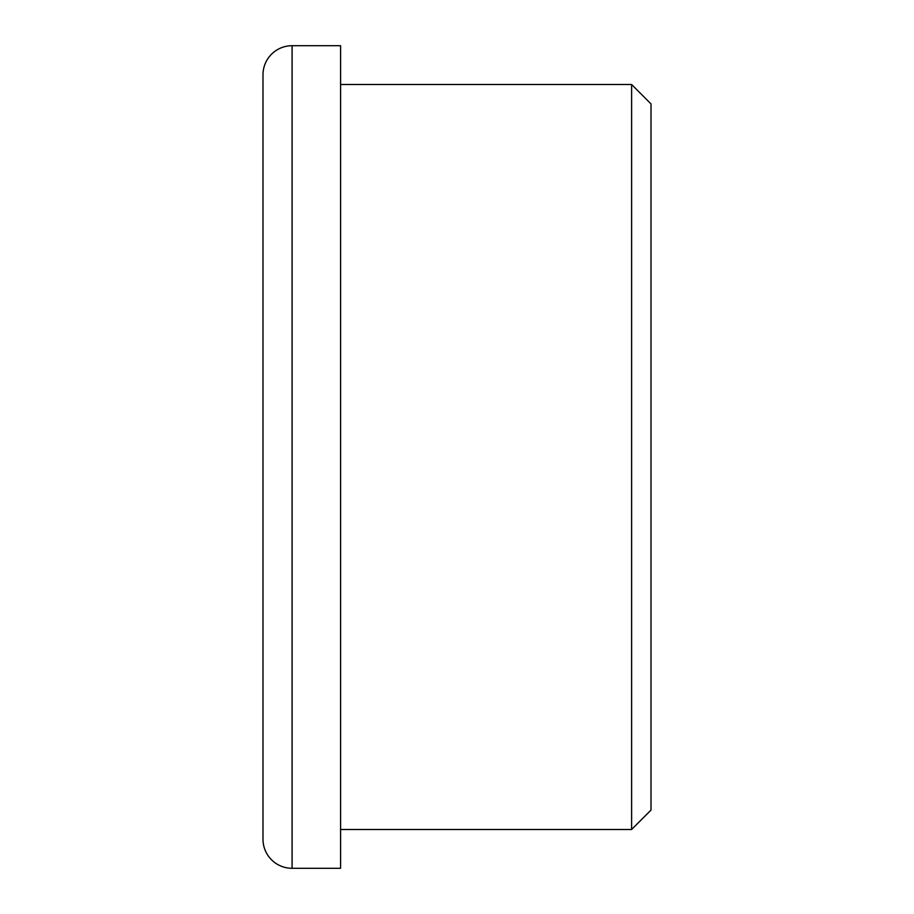 <?xml version="1.0" encoding="UTF-8"?>
<svg xmlns="http://www.w3.org/2000/svg" width="914" height="914" viewBox="0 0 914 914"><rect width="100%" height="100%" fill="white"/><g stroke="black" fill="none" stroke-linecap="round" stroke-linejoin="round"><path stroke-width="1.37" d="M292.092 45.7A29.099 29.099 0 0 0 262.992 74.799L262.992 839.201A29.099 29.099 0 0 0 292.092 868.3L292.092 45.7L340.591 45.7L340.591 868.3L292.092 868.3M631.608 84.499L651.008 103.899L651.008 810.101L631.608 829.501L631.608 84.499L340.591 84.499M631.608 829.501L340.591 829.501"/></g></svg>

